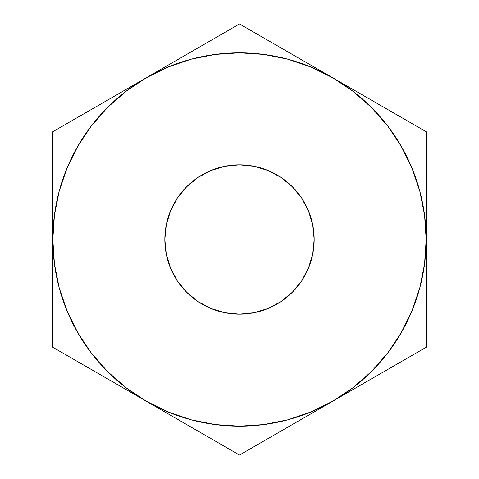 <?xml version="1.0" encoding="UTF-8"?>
<svg xmlns="http://www.w3.org/2000/svg" width="479" height="479" viewBox="0 0 479 479"><rect width="100%" height="100%" fill="white"/><g stroke="black" fill="none" stroke-linecap="round" stroke-linejoin="round"><path stroke-width="0.72" d="M164.83 239.5A74.67 74.67 0 0 1 239.5 164.83A74.67 74.67 0 0 1 314.17 239.5L312.733 254.068L308.482 268.072L301.584 280.981L292.298 292.298L280.981 301.584L268.072 308.482L254.068 312.733L239.5 314.17L224.932 312.733L210.928 308.482L198.019 301.584L186.702 292.298L177.416 280.981L170.518 268.072L166.267 254.068L164.83 239.5L166.267 224.932L170.518 210.928L177.416 198.019L186.702 186.702L198.019 177.416L210.928 170.518L224.932 166.267L239.5 164.83L254.068 166.267L268.072 170.518L280.981 177.416L292.298 186.702L301.584 198.019L308.482 210.928L312.733 224.932L314.17 239.5A74.67 74.67 0 0 1 239.5 314.17A74.67 74.67 0 0 1 164.83 239.5L166.267 254.068M191.097 419.79L215.203 424.586M263.797 424.586L287.813 419.814L310.937 411.964L332.833 401.163L308.686 415.107M387.547 353.203L401.163 332.833L411.964 310.937L419.814 287.813L424.586 263.797M424.586 215.203L419.814 191.187L411.964 168.063L401.163 146.167L387.595 125.863L371.494 107.506L353.137 91.405L332.833 77.838L356.987 91.782M287.903 59.21L263.797 54.414M215.203 54.414L191.187 59.186L168.063 67.036L146.167 77.838L170.314 63.893M91.453 125.797L77.838 146.167L67.036 168.063L59.186 191.187L54.414 215.203M54.414 263.797L59.186 287.813L67.036 310.937L77.838 332.833L91.405 353.137L107.506 371.494L125.863 387.595L146.167 401.163L122.013 387.218M78.011 117.187L98.063 105.608M107.931 99.913L121.588 92.028M66.689 123.72L75.053 118.894M52.828 184.008L52.828 161.225M52.828 211.335L52.828 195.067M184.403 55.762L194.264 50.067M214.323 38.488L217.203 36.823M264.677 38.488L284.736 50.067M294.597 55.762L308.26 63.647M253.361 31.955L261.732 36.787M400.989 117.187L403.881 118.852M371.069 99.913L380.739 105.494M426.172 211.383L426.172 239.5L424.574 215.137M426.172 184.056L426.172 194.725M426.172 147.298L426.172 157.369M426.172 294.992L426.172 317.775M426.172 267.617L426.172 283.933M400.989 361.813L380.937 373.392M371.069 379.087L357.412 386.972M412.311 355.28L403.941 360.112M214.257 440.476L194.27 428.939M184.397 423.232L170.692 415.323M225.986 447.248L217.268 442.213M240.183 454.655L332.833 401.163L353.137 387.595L371.494 371.494L387.595 353.137L401.163 332.833M264.743 440.476L261.791 442.177M294.603 423.232L284.939 428.813M52.828 267.617L52.828 239.5L54.426 263.863M52.828 294.884L52.828 284.275M52.828 331.702L52.828 321.631M107.931 379.087L98.063 373.392M78.011 361.813L75.167 360.172M424.574 263.863L426.172 239.5L426.172 131.725L239.5 23.95L146.167 77.838L125.863 91.405L107.506 107.506L91.405 125.863L77.838 146.167M54.426 215.137L52.828 239.5L52.828 347.275L146.167 401.163L168.063 411.964L191.187 419.814M215.137 424.574L239.5 426.172L263.863 424.574M332.833 77.838A186.672 186.672 0 0 1 426.172 239.5L426.172 131.725L239.5 23.95L52.828 131.725L52.828 347.275L239.5 455.05L426.172 347.275L426.172 239.5A186.672 186.672 0 0 1 146.167 401.163A186.672 186.672 0 0 1 146.167 77.838A186.672 186.672 0 0 1 332.833 77.838L310.937 67.036L287.813 59.186M263.863 54.426L239.5 52.828L215.137 54.426M224.932 166.267L239.5 164.83M312.733 224.932L314.17 239.5M254.068 312.733L239.5 314.17M146.167 77.838L52.828 131.725L52.828 239.5M332.833 401.163L426.172 347.275L426.172 239.5M146.167 401.163L239.5 455.05"/></g></svg>
